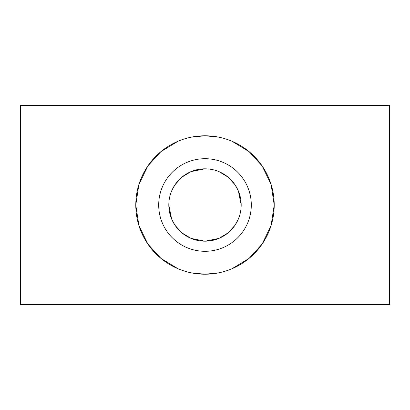 <?xml version="1.0" encoding="UTF-8"?>
<svg xmlns="http://www.w3.org/2000/svg" width="410" height="410" viewBox="0 0 410 410"><rect width="100%" height="100%" fill="white"/><g stroke="black" fill="none" stroke-linecap="round" stroke-linejoin="round"><path stroke-width="0.61" d="M389.5 105.457L20.5 105.457L20.5 304.543L389.5 304.543L389.5 105.457M191.25 137.165L205 135.782L218.75 137.165M231.942 141.24L249.019 151.582L262.133 165.927L271.102 184.474L274.218 205A69.218 69.218 0 0 1 205 274.218A69.218 69.218 0 0 1 135.782 205L138.898 184.474L147.866 165.927L160.981 151.582L178.058 141.24M178.058 268.76L160.981 258.418L147.866 244.073L138.898 225.526L135.782 205A69.218 69.218 0 0 1 205 135.782A69.218 69.218 0 0 1 274.218 205L271.102 225.526L262.133 244.073L249.019 258.418L231.942 268.76M205 168.812L191.004 171.626L181.937 177.11L175.029 184.715L171.626 191.004M241.188 205A36.188 36.188 0 0 0 205 168.812A36.188 36.188 0 0 0 168.812 205A36.188 36.188 0 0 0 205 241.188A36.188 36.188 0 0 0 241.188 205L238.374 191.004L234.971 184.715L228.062 177.11L219.001 171.626M158.701 205A46.299 46.299 0 0 1 205 158.701A46.299 46.299 0 0 1 251.299 205A46.299 46.299 0 0 1 205 251.299A46.299 46.299 0 0 1 158.701 205M168.812 205L171.626 218.996L175.029 225.285L181.937 232.89L190.998 238.374L205 241.188L218.996 238.374L228.062 232.89L234.971 225.285L238.374 218.996M218.75 272.834L205 274.218L191.25 272.834"/></g></svg>
